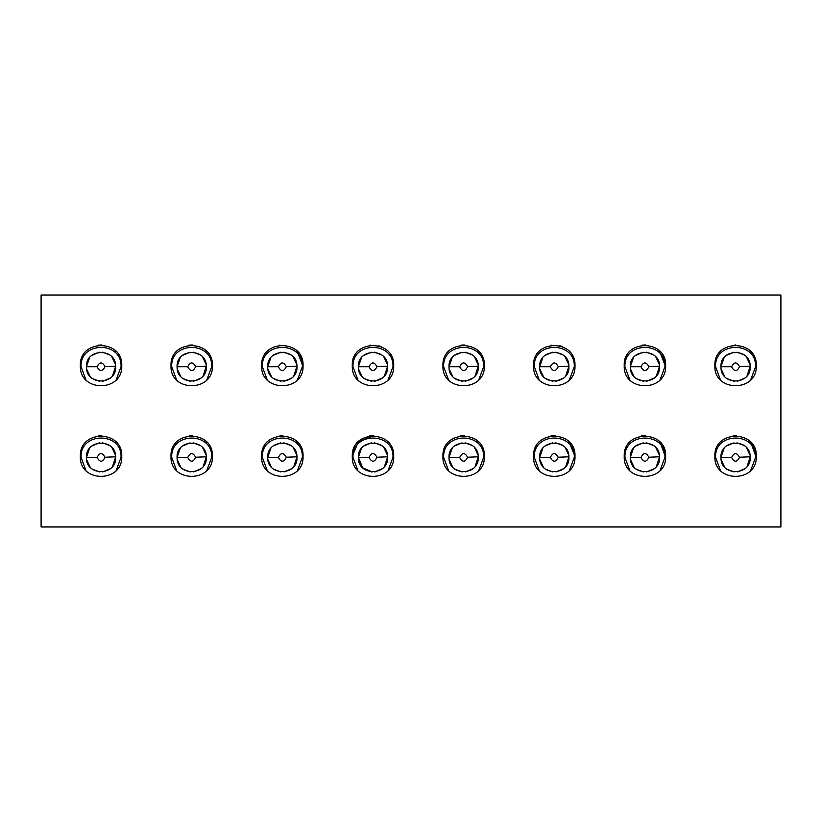 <?xml version="1.0" encoding="UTF-8"?>
<svg xmlns="http://www.w3.org/2000/svg" width="822" height="822" viewBox="0 0 822 822"><rect width="100%" height="100%" fill="white"/><g stroke="black" fill="none" stroke-linecap="round" stroke-linejoin="round"><path stroke-width="1.23" d="M780.9 526.984L41.1 526.984L41.1 295.016L780.9 295.016L780.9 526.984M714.883 456.323L714.883 455.737L714.883 456.323C713.599 483.028 757.555 483.028 756.271 456.323C757.555 429.618 713.599 429.618 714.883 456.323L714.904 457.433M624.237 456.272L624.237 456.323C622.953 483.028 666.909 483.028 665.625 456.323C666.909 429.618 622.953 429.618 624.237 456.323L624.258 457.433M533.591 456.272L533.591 456.323C532.307 483.028 576.263 483.028 574.979 456.323C576.263 429.618 532.307 429.618 533.591 456.323L533.612 457.433M442.945 455.737L442.945 456.323C441.661 483.028 485.617 483.028 484.333 456.323C485.617 429.618 441.661 429.618 442.945 456.323L442.966 457.433M373.794 435.639L358.361 441.691L352.299 456.323C351.015 483.028 394.971 483.028 393.687 456.323C394.971 429.618 351.015 429.618 352.299 456.323L352.319 457.433M261.653 456.323L261.653 455.737L261.653 456.323C260.369 483.028 304.325 483.028 303.041 456.323C304.325 429.618 260.369 429.618 261.653 456.323L261.673 457.433M171.007 456.323L171.007 455.737L171.007 456.323C169.722 483.028 213.679 483.028 212.395 456.323C213.679 429.618 169.722 429.618 171.007 456.323L171.027 457.433M80.361 456.323L80.361 455.737L80.361 456.323C79.076 483.028 123.033 483.028 121.748 456.323C123.033 429.618 79.076 429.618 80.361 456.323L80.381 457.433M714.883 365.677C713.599 392.382 757.555 392.382 756.271 365.677C757.555 338.972 713.599 338.972 714.883 365.677L715.048 363.036M624.237 365.626L624.237 365.677C622.953 392.382 666.909 392.382 665.625 365.677C666.909 338.972 622.953 338.972 624.237 365.677L624.258 366.787M533.591 365.677L533.591 365.091L533.591 365.677C532.307 392.382 576.263 392.382 574.979 365.677C576.263 338.972 532.307 338.972 533.591 365.677L533.755 363.036M442.945 365.677L442.945 365.091L442.945 365.677C441.661 392.382 485.617 392.382 484.333 365.677C485.617 338.972 441.661 338.972 442.945 365.677L442.966 366.787M352.463 363.036L352.299 365.677C351.015 392.382 394.971 392.382 393.687 365.677C394.971 338.972 351.015 338.972 352.299 365.677L352.319 366.787M261.653 365.626L261.653 365.677C260.369 392.382 304.325 392.382 303.041 365.677C304.325 338.972 260.369 338.972 261.653 365.677L261.673 366.787M171.007 365.626L171.007 365.677C169.722 392.382 213.679 392.382 212.395 365.677C213.679 338.972 169.722 338.972 171.007 365.677L171.027 366.787M80.361 365.626L80.361 365.677C79.076 392.382 123.033 392.382 121.748 365.677C123.033 338.972 79.076 338.972 80.361 365.677L80.381 366.787M750.722 442.215L756.25 457.433L756.219 454.843M720.421 470.42L715.592 457.392C714.359 431.612 756.795 431.612 755.562 457.392L750.733 470.42M750.578 442.061L749.685 441.178M735.577 435.629L733.183 435.763M660.179 442.328L665.604 457.433L665.573 454.843M629.775 470.42L624.946 457.392C623.713 431.612 666.149 431.612 664.916 457.392L660.087 470.42M659.932 442.061L659.038 441.178M645.732 435.639L642.537 435.763M574.958 457.433L574.927 454.843M539.129 470.42L534.3 457.392C533.067 431.612 575.503 431.612 574.27 457.392L569.441 470.42M569.286 442.061L568.392 441.178M555.086 435.639L551.891 435.763M484.312 457.433L484.281 454.843M448.483 470.42L443.654 457.392C442.421 431.612 484.857 431.612 483.624 457.392L478.794 470.42M478.64 442.061L477.746 441.178M464.44 435.639L461.245 435.763M393.666 457.433L393.635 454.843M357.837 470.42L353.008 457.392C351.775 431.612 394.211 431.612 392.978 457.392L388.148 470.42M387.994 442.061L387.1 441.178M303.02 457.433L302.989 454.843M267.191 470.42L262.362 457.392C261.129 431.612 303.565 431.612 302.332 457.392L297.502 470.42M297.348 442.061L296.454 441.178M282.347 435.629L279.953 435.763M212.374 457.433L212.343 454.843M176.545 470.42L171.716 457.392C170.483 431.612 212.919 431.612 211.686 457.392L206.856 470.42M206.702 442.061L205.808 441.178M192.502 435.639L189.307 435.763M121.728 457.433L121.697 454.843M85.899 470.42L81.07 457.392C79.837 431.612 122.273 431.612 121.04 457.392L116.21 470.42M116.056 442.061L115.162 441.178M101.856 435.639L98.661 435.763M756.25 366.787L756.219 364.197M720.421 379.774L715.592 366.746C714.359 340.966 756.795 340.966 755.562 366.746L750.733 379.774M750.578 351.415L749.685 350.532M735.577 344.983L734.96 344.983M659.563 351.045L665.604 366.787L665.573 364.197M629.775 379.774L624.946 366.746C623.713 340.966 666.149 340.966 664.916 366.746L660.087 379.774M659.932 351.415L659.038 350.532M645.732 344.993L642.537 345.117M574.958 366.787L574.927 364.197M539.129 379.774L534.3 366.746C533.067 340.966 575.503 340.966 574.27 366.746L569.441 379.774M551.891 345.117L551.017 345.24M559.864 345.743L562.628 346.74M573.407 357.745L573.602 358.258M484.312 366.787L484.281 364.197M448.483 379.774L443.654 366.746C442.421 340.966 484.857 340.966 483.624 366.746L478.794 379.774M478.64 351.415L477.746 350.532M464.44 344.993L461.245 345.117M393.666 366.787L393.635 364.197M357.837 379.774L353.008 366.746C351.775 340.966 394.211 340.966 392.978 366.746L388.148 379.774M370.599 345.117L369.725 345.24M378.572 345.743L381.336 346.74M392.115 357.745L392.31 358.258M297.492 351.569L303.02 366.787L302.989 364.197M267.191 379.774L262.362 366.746C261.129 340.966 303.565 340.966 302.332 366.746L297.502 379.774M297.348 351.415L296.454 350.532M279.079 345.24L279.953 345.117M212.374 366.787L212.343 364.197M176.545 379.774L171.716 366.746C170.483 340.966 212.919 340.966 211.686 366.746L206.856 379.774M206.702 351.415L205.808 350.532M192.502 344.993L189.307 345.117M121.728 366.787L121.697 364.197M85.899 379.774L81.07 366.746C79.837 340.966 122.273 340.966 121.04 366.746L116.21 379.774M116.056 351.415L115.162 350.532M101.856 344.993L98.661 345.117M750.178 456.498L750.209 457.392C751.133 475.887 720.802 476.503 720.956 457.998L720.945 457.392L731.652 457.392C734.169 452.377 736.779 452.326 739.502 457.238L750.198 456.796L747.095 466.413M744.835 468.725L737.272 471.931M734.118 471.951L727.018 469.259M724.655 467.122L721.12 459.632M659.532 456.498L659.563 457.392C660.487 475.887 630.155 476.503 630.31 457.998L630.299 457.392L641.006 457.392C643.523 452.377 646.133 452.326 648.856 457.238L659.552 456.796L656.449 466.413M654.189 468.725L646.626 471.931M643.472 471.951L636.372 469.259M634.009 467.122L630.474 459.632M568.886 456.498L568.916 457.392C569.841 475.887 539.509 476.503 539.664 457.998L539.653 457.392L550.36 457.392C552.877 452.377 555.487 452.326 558.21 457.238L568.906 456.796L565.803 466.413M563.543 468.725L555.98 471.931M552.826 471.951L545.726 469.259M543.363 467.122L539.828 459.632M478.24 456.498L478.27 457.392C479.195 475.887 448.863 476.503 449.018 457.998L449.007 457.392L459.714 457.392C462.231 452.377 464.841 452.326 467.564 457.238L478.26 456.796L475.157 466.413M472.897 468.725L465.334 471.931M462.18 471.951L455.08 469.259M452.717 467.122L449.182 459.632M384.562 466.351L387.624 457.392C388.549 475.887 358.217 476.503 358.371 457.998L358.361 457.392L369.068 457.392C371.585 452.377 374.195 452.326 376.918 457.238L387.614 456.796L384.511 466.413M382.251 468.725L374.688 471.931M371.534 471.951L364.434 469.259M362.07 467.122L358.536 459.632M296.948 456.498L296.978 457.392C297.903 475.887 267.571 476.503 267.725 457.998L267.715 457.392L278.422 457.392C280.939 452.377 283.549 452.326 286.272 457.238L296.968 456.796L293.865 466.413M291.605 468.725L284.042 471.931M280.888 471.951L273.788 469.259M271.424 467.122L267.89 459.632M206.301 456.498L206.332 457.392C207.257 475.887 176.925 476.503 177.079 457.998L177.069 457.392L187.776 457.392C190.293 452.377 192.903 452.326 195.626 457.238L206.322 456.796L203.219 466.413M200.958 468.725L193.396 471.931M190.242 471.951L183.142 469.259M180.778 467.122L177.244 459.632M115.655 456.498L115.686 457.392C116.611 475.887 86.279 476.503 86.433 457.998L86.423 457.392L97.13 457.392C99.647 452.377 102.257 452.326 104.98 457.238L115.676 456.796L112.573 466.413M110.312 468.725L102.75 471.931M99.596 471.951L92.496 469.259M90.132 467.122L86.598 459.632M750.178 365.852L750.209 366.746C751.133 385.241 720.802 385.857 720.956 367.352L720.945 366.746L731.652 366.746C734.169 361.731 736.779 361.68 739.502 366.591L750.198 366.15L747.095 375.767M744.835 378.079L737.272 381.285M734.118 381.305L727.018 378.613M724.655 376.476L721.12 368.986M659.532 365.852L659.563 366.746C660.487 385.241 630.155 385.857 630.31 367.352L630.299 366.746L641.006 366.746C643.523 361.731 646.133 361.68 648.856 366.591L659.552 366.15L656.449 375.767M654.189 378.079L646.626 381.285M643.472 381.305L636.372 378.613M634.009 376.476L630.474 368.986M568.886 365.852L568.916 366.746C569.841 385.241 539.509 385.857 539.664 367.352L539.653 366.746L550.36 366.746C552.877 361.731 555.487 361.68 558.21 366.591L568.906 366.15L565.803 375.767M563.543 378.079L555.98 381.285M552.826 381.305L545.726 378.613M543.363 376.476L539.828 368.986M478.24 365.852L478.27 366.746C479.195 385.241 448.863 385.857 449.018 367.352L449.007 366.746L459.714 366.746C462.231 361.731 464.841 361.68 467.564 366.591L478.26 366.15L475.157 375.767M472.897 378.079L465.334 381.285M462.18 381.305L455.08 378.613M452.717 376.476L449.182 368.986M387.594 365.852L387.624 366.746C388.549 385.241 358.217 385.857 358.371 367.352L358.361 366.746L369.068 366.746C371.585 361.731 374.195 361.68 376.918 366.591L387.614 366.15L384.511 375.767M382.251 378.079L374.688 381.285M371.534 381.305L364.434 378.613M362.07 376.476L358.536 368.986M296.948 365.852L296.978 366.746C297.903 385.241 267.571 385.857 267.725 367.352L267.715 366.746L278.422 366.746C280.939 361.731 283.549 361.68 286.272 366.591L296.968 366.15L293.865 375.767M291.605 378.079L284.042 381.285M280.888 381.305L273.788 378.613M271.424 376.476L267.89 368.986M206.301 365.852L206.332 366.746C207.257 385.241 176.925 385.857 177.079 367.352L177.069 366.746L187.776 366.746C190.293 361.731 192.903 361.68 195.626 366.591L206.322 366.15L203.219 375.767M200.958 378.079L193.396 381.285M190.242 381.305L183.142 378.613M180.778 376.476L177.244 368.986M115.655 365.852L115.686 366.746C116.611 385.241 86.279 385.857 86.433 367.352L86.423 366.746L97.13 366.746C99.647 361.731 102.257 361.68 104.98 366.591L115.676 366.15L112.573 375.767M110.312 378.079L102.75 381.285M99.596 381.305L92.496 378.613M90.132 376.476L86.598 368.986M750.198 456.796C750.352 438.28 720.021 438.907 720.945 457.392L724.059 448.37M726.319 446.058L733.882 442.863M737.036 442.832L744.136 445.524M746.499 447.661L750.034 455.162M659.552 456.796C659.706 438.28 629.375 438.907 630.299 457.392L633.413 448.37M635.673 446.058L643.236 442.863M646.39 442.832L653.49 445.524M655.853 447.661L659.388 455.162M568.906 456.796C569.06 438.28 538.729 438.907 539.653 457.392L542.767 448.37M545.027 446.058L552.59 442.863M555.744 442.832L562.844 445.524M565.207 447.661L568.742 455.162M478.26 456.796C478.414 438.28 448.082 438.907 449.007 457.392L452.121 448.37M454.381 446.058L461.943 442.863M465.098 442.832L472.198 445.524M474.561 447.661L478.096 455.162M387.614 456.796C387.768 438.28 357.436 438.907 358.361 457.392L361.475 448.37M363.735 446.058L371.297 442.863M374.452 442.832L381.552 445.524M383.915 447.661L387.45 455.162M296.968 456.796C297.122 438.28 266.79 438.907 267.715 457.392L270.828 448.37M273.089 446.058L280.651 442.863M283.806 442.832L290.906 445.524M293.269 447.661L296.804 455.162M206.322 456.796C206.476 438.28 176.144 438.907 177.069 457.392L180.182 448.37M182.443 446.058L190.005 442.863M193.16 442.832L200.26 445.524M202.623 447.661L206.158 455.162M115.676 456.796C115.83 438.28 85.498 438.907 86.423 457.392L89.536 448.37M91.797 446.058L99.359 442.863M102.514 442.832L109.614 445.524M111.977 447.661L115.512 455.162M750.198 366.15C750.352 347.634 720.021 348.261 720.945 366.746L724.059 357.724M726.319 355.412L733.882 352.217M737.036 352.186L744.136 354.878M746.499 357.015L750.034 364.516M659.552 366.15C659.706 347.634 629.375 348.261 630.299 366.746L633.413 357.724M635.673 355.412L643.236 352.217M646.39 352.186L653.49 354.878M655.853 357.015L659.388 364.516M568.906 366.15C569.06 347.634 538.729 348.261 539.653 366.746L542.767 357.724M545.027 355.412L552.59 352.217M555.744 352.186L562.844 354.878M565.207 357.015L568.742 364.516M478.26 366.15C478.414 347.634 448.082 348.261 449.007 366.746L452.121 357.724M454.381 355.412L461.943 352.217M465.098 352.186L472.198 354.878M474.561 357.015L478.096 364.516M387.614 366.15C387.768 347.634 357.436 348.261 358.361 366.746L361.475 357.724M363.735 355.412L371.297 352.217M374.452 352.186L381.552 354.878M383.915 357.015L387.45 364.516M296.968 366.15C297.122 347.634 266.79 348.261 267.715 366.746L270.828 357.724M273.089 355.412L280.651 352.217M283.806 352.186L290.906 354.878M293.269 357.015L296.804 364.516M206.322 366.15C206.476 347.634 176.144 348.261 177.069 366.746L180.182 357.724M182.443 355.412L190.005 352.217M193.16 352.186L200.26 354.878M202.623 357.015L206.158 364.516M115.676 366.15C115.83 347.634 85.498 348.261 86.423 366.746L89.536 357.724M91.797 355.412L99.359 352.217M102.514 352.186L109.614 354.878M111.977 357.015L115.512 364.516M739.502 457.392C736.985 462.416 734.375 462.467 731.652 457.556M648.856 457.392C646.339 462.416 643.729 462.467 641.006 457.556M558.21 457.392C555.693 462.416 553.083 462.467 550.36 457.556M467.564 457.392C465.047 462.416 462.437 462.467 459.714 457.556M376.918 457.392C374.4 462.416 371.791 462.467 369.068 457.556M286.272 457.392C283.754 462.416 281.145 462.467 278.422 457.556M195.626 457.392C193.108 462.416 190.499 462.467 187.776 457.556M104.98 457.392C102.462 462.416 99.852 462.467 97.13 457.556M739.502 366.746C736.985 371.77 734.375 371.821 731.652 366.91M648.856 366.746C646.339 371.77 643.729 371.821 641.006 366.91M558.21 366.746C555.693 371.77 553.083 371.821 550.36 366.91M467.564 366.746C465.047 371.77 462.437 371.821 459.714 366.91M376.918 366.746C374.4 371.77 371.791 371.821 369.068 366.91M286.272 366.746C283.754 371.77 281.145 371.821 278.422 366.91M195.626 366.746C193.108 371.77 190.499 371.821 187.776 366.91M104.98 366.746C102.462 371.77 99.852 371.821 97.13 366.91M449.007 366.746L449.038 367.65M630.299 457.392L630.33 458.286M358.361 366.746L358.392 367.65M358.361 457.392L362.666 467.759L372.15 472.003M382.281 468.694L375.151 471.869M387.624 457.392L387.594 456.498M539.653 366.746L539.684 367.65M720.945 366.746L720.976 367.65M720.945 457.392L720.976 458.286M630.299 366.746L630.33 367.65M539.653 457.392L539.684 458.286M449.007 457.392L449.038 458.286M177.069 366.746L177.1 367.65M267.715 366.746L267.746 367.65M177.069 457.392L177.1 458.286M267.715 457.392L267.746 458.286M80.361 365.677L80.361 365.091L80.361 365.677M97.787 345.24L101.055 344.983M171.007 365.677L171.007 365.091L171.007 365.677M188.433 345.24L192.461 344.993M206.846 351.569L206.332 351.045M261.653 365.677L261.653 365.091L261.653 365.677M303.041 365.677L303.02 366.787M352.299 365.677L352.299 365.091M464.399 344.993L463.639 344.983M624.237 365.677L624.237 365.091L624.237 365.677M644.931 344.983L641.663 345.24L644.931 344.983M665.625 365.677L665.604 366.787M101.106 435.629L101.64 435.629L101.106 435.629M116.2 442.215L115.686 441.691M101.815 435.639L101.055 435.629M191.752 435.629L192.286 435.629L191.752 435.629M206.846 442.215L206.332 441.691M192.461 435.639L191.701 435.629M282.398 435.629L282.932 435.629L282.398 435.629M297.492 442.215L296.978 441.691M352.299 456.272L352.299 455.737M369.725 435.886L373.753 435.639M460.371 435.886L464.399 435.639M533.591 456.323L533.591 455.737L533.591 456.323M554.336 435.629L554.871 435.629L554.336 435.629M568.916 441.691L574.979 456.323M554.285 435.629L551.017 435.886M624.237 456.323L624.237 455.737L624.237 456.323M644.982 435.629L645.517 435.629L644.982 435.629M665.625 456.323L665.604 457.433M644.931 435.629L641.663 435.886M735.628 435.629L736.163 435.629L735.628 435.629M756.271 456.323L756.25 457.433M750.209 441.691L756.014 453.056"/></g></svg>
